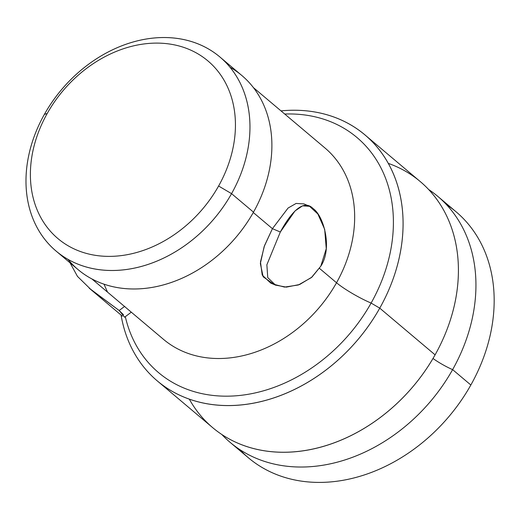 <?xml version="1.0" encoding="UTF-8"?>
<svg xmlns="http://www.w3.org/2000/svg" width="520" height="520" viewBox="0 0 520 520"><rect width="100%" height="100%" fill="white"/><g stroke="black" fill="none" stroke-linecap="round" stroke-linejoin="round"><path stroke-width="0.78" d="M239.759 449.566A160.966 126.672 -49.8 0 0 470.847 385.008A160.966 126.672 -49.8 0 0 446.44 204.607M437.788 196.372L456.014 211.744A160.966 126.672 130.2 0 1 470.847 385.008L452.621 369.629A160.966 126.672 -49.8 0 0 437.788 196.372A160.966 126.672 -49.8 0 0 428.597 189.482A160.966 126.672 -49.8 0 1 452.621 369.629L470.847 385.008A160.966 126.672 130.2 0 1 248.411 457.801L230.185 442.423A160.966 126.672 -49.8 0 0 452.621 369.629A18.603 2.717 29.3 0 1 433.004 358.469A18.603 2.717 -150.7 0 0 452.621 369.629A160.966 126.672 -49.8 0 1 221.845 434.519A160.966 126.672 -49.8 0 0 230.185 442.423M388.258 163.365A160.966 126.672 130.2 0 1 435.091 354.841A160.966 126.672 130.2 0 1 307.911 450.053A160.966 126.672 130.2 0 1 189.312 399.152M364.916 134.888L420.257 181.578A160.966 126.672 130.2 0 1 435.091 354.841L379.756 308.152A160.966 126.672 -49.8 0 0 364.916 134.888A160.966 126.672 -49.8 0 0 281.002 110.884A160.966 126.672 130.2 0 1 379.756 308.152L435.091 354.841A160.966 126.672 130.2 0 1 212.654 427.629L157.32 380.939A160.966 126.672 -49.8 0 0 379.756 308.152A160.966 126.672 130.2 0 1 231.667 405.541A160.966 126.672 130.2 0 1 121.062 315.048A160.966 126.672 -49.8 0 0 157.32 380.939M371.111 303.069L379.756 308.152L371.111 303.069A153.81 121.043 -49.8 0 0 284.733 114.036A153.81 121.043 -49.8 0 1 371.111 303.069A28.613 4.179 29.3 0 1 336.525 282.757A28.613 4.179 -150.7 0 0 371.111 303.069A153.81 121.043 -49.8 0 1 233.227 395.987A153.81 121.043 -49.8 0 1 125.314 316.673A153.81 121.043 -49.8 0 0 233.227 395.987A153.81 121.043 -49.8 0 0 371.111 303.069M253.409 87.607L324.981 147.992A125.197 98.52 130.2 0 1 336.525 282.757A125.197 98.52 130.2 0 1 163.514 339.372L106.997 291.675M324.981 147.992A125.197 98.52 130.2 0 1 336.525 282.757L319.488 268.378L336.525 282.757A125.197 98.52 130.2 0 1 163.514 339.372M270.654 283.043L262.223 275.067L260.475 261.924L264.498 245.681L272.422 228.67L280.325 232.018C290.739 212.797 303.394 198.504 313.072 208.559C323.615 215.566 332.748 248.235 320.814 266.175L326.261 248.697L324.682 229.333L317.876 214.019L309.575 206.303L302.523 205.849L295.016 210.944L280.325 232.018L272.422 228.67L288.087 208.033L296.094 203.45L303.908 203.899L296.094 203.45L288.087 208.033L272.422 228.67L253.286 212.524L272.422 228.67L264.154 246.617L260.358 263.549L263.153 276.783L273.286 283.913M67.899 259.311A126.984 99.931 -49.8 0 0 253.494 212.147A126.984 99.931 -49.8 0 0 229.977 67.216M219.863 56.959L241.794 75.465A126.984 99.931 130.2 0 1 253.494 212.147L231.562 193.648A126.984 99.931 -49.8 0 0 219.863 56.959A126.984 99.931 -49.8 0 0 44.382 114.38A126.984 99.931 -49.8 0 0 56.089 251.069A126.984 99.931 -49.8 0 0 231.562 193.648L253.494 212.147A126.984 99.931 130.2 0 1 78.013 269.568L56.089 251.069M218.595 186.024L231.562 193.648A126.984 99.931 130.2 0 1 76.499 263.569A126.984 99.931 130.2 0 1 44.382 114.38L47.229 113.464A116.252 91.487 -49.8 0 0 76.629 250.036A116.252 91.487 -49.8 0 0 218.595 186.024A116.252 91.487 -49.8 0 0 189.196 49.452A116.252 91.487 -49.8 0 0 47.229 113.464L44.382 114.38A126.984 99.931 130.2 0 1 199.453 44.46A126.984 99.931 130.2 0 1 231.562 193.648L218.595 186.024A116.252 91.487 -49.8 0 0 189.196 49.452A116.252 91.487 -49.8 0 0 47.229 113.464A116.252 91.487 -49.8 0 0 76.629 250.036A116.252 91.487 -49.8 0 0 218.595 186.024M280.325 232.018L266.864 264.803L267.748 277.608L275.516 285.096L286.293 287.131L299.656 284.505L311.935 277.115L320.814 266.175L311.422 277.557L298.376 284.98L284.531 287.092L273.923 284.297M122.421 316.192L89.245 288.204L119.165 310.499L124.748 306.312L119.165 310.499L91.221 289.835L77.474 276.4L70.057 262.853M131.294 312.182L124.573 317.226L119.165 310.499L123.487 314.73M104.013 284.2L107.536 292.136M91.942 278.98L108.037 292.558M309.329 206.193L303.999 203.938M275.853 285.246L270.524 282.99"/></g></svg>
